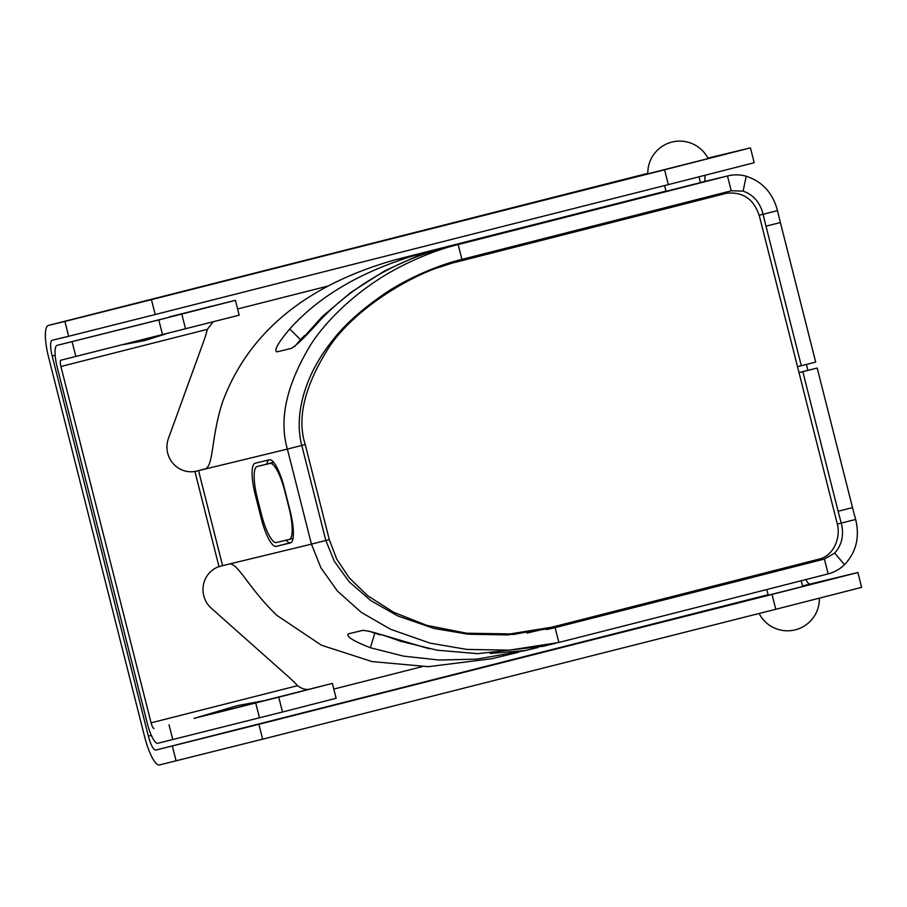 <?xml version="1.0" encoding="UTF-8"?>
<svg xmlns="http://www.w3.org/2000/svg" width="907" height="907" viewBox="0 0 907 907"><rect width="100%" height="100%" fill="white"/><g stroke="black" fill="none" stroke-linecap="round" stroke-linejoin="round"><path stroke-width="1.36" d="M775.791 609.277A1229.609 3.186 165.8 0 0 262.645 739.171L159.553 764.93A30.634 7.562 75.8 0 1 144.689 737.017L48.513 356.916A30.634 7.562 75.8 0 1 48.332 325.443A30.634 7.562 75.8 0 1 48.343 325.443L647.802 173.339L48.332 325.443L64.896 321.429L68.649 336.282L52.107 340.284A15.317 3.787 -104.2 0 0 52.096 340.295A15.317 3.787 -104.2 0 0 52.187 356.032L148.363 736.133A15.317 3.787 -104.2 0 0 155.8 750.089L258.892 724.319A1229.609 3.186 -14.2 0 1 772.027 594.436L857.897 572.51L861.65 587.362L775.791 609.277L772.027 594.436M857.897 572.51L810.042 584.074A15.317 3.787 75.8 0 1 805.938 579.562M204.302 737.935L309.536 711.269L204.302 737.935M766.812 589.539L768.24 595.196L789.691 589.811L802.638 586.489L801.187 580.763M704.943 181.423A15.317 3.787 75.8 0 1 705.419 175.244M68.649 336.282L155.199 314.525A1229.609 3.186 165.8 0 1 668.334 184.631L754.193 162.716L750.44 147.864L664.582 169.79A1229.609 3.186 -14.2 0 0 151.435 299.673L64.896 321.429M707.936 158.135L750.44 147.864M96.845 313.3L202.08 286.623L96.845 313.3M708.152 158.566L647.813 173.838A31.904 31.904 0 0 1 708.152 158.566M819.191 559.086C833.703 555.889 841.356 537.046 837.036 522.92L759.488 216.467C754.182 199.347 743.218 191.615 726.62 193.236A1295.049 3.345 165.8 0 1 459.214 261.352C411.234 271.681 350.896 312.121 327.937 349.025C304.378 386.677 296.816 418.524 305.24 444.577L329.286 539.608L336.678 559.018L349.229 577.85L367.754 595.763L393.638 612.27L426.8 625.365L466.663 633.211L510.153 633.914L551.796 627.202A1295.049 3.345 -14.2 0 0 819.191 559.086M289.344 507.875L289.038 507.954A30.634 7.562 75.8 0 1 289.22 539.416L276.386 542.533A30.634 7.562 75.8 0 1 261.511 514.62L257.305 497.988A30.634 7.562 75.8 0 1 257.123 466.515A30.634 7.562 75.8 0 1 257.146 466.515L269.969 463.409A30.634 7.562 75.8 0 1 284.832 491.322L285.138 491.243M374.67 632.678L429.136 648.754M490.199 653.505L525.538 650.512L538.112 647.462M562.011 234.856L713.458 196.422A30.634 29.682 76.4 0 0 713.163 196.502M298.256 343.265L322.234 316.588L350.839 292.439L384.568 270.921L424.85 252.588L543.134 222.771A1241.127 3.209 165.8 0 1 447.502 247.101L447.355 247.157M289.038 507.954L284.832 491.322M289.22 539.416A30.634 7.562 75.8 0 1 289.208 539.427L293.018 538.463L289.242 539.416M426.029 271.51L453.251 262.792L439.362 266.307M424.85 252.588L447.502 247.101M441.471 265.558L441.505 265.694A1241.127 3.209 -14.2 0 0 547.193 238.802L562.045 234.981L561.796 233.995M807.899 370.317L806.414 364.455M526.956 633.075L542.511 629.458M549.12 627.859L512.84 634.571M213.066 321.94L207.374 329.332A122.524 118.726 -103.6 0 1 203.78 341.021L168.419 438.489A24.5 23.741 76.4 0 0 172.466 462.751A24.5 23.741 76.4 0 0 194.914 471.47L195.107 471.459M222.589 565.662L218.995 566.637L194.914 471.47L198.542 470.631L222.589 565.662L311.441 544.132L320.976 567.941L337.449 591.081L361.303 612.361L390.532 629.265L430.111 643.142L466.799 649.412L509.349 650.16L558.859 642.473A1286.523 3.333 -14.2 0 0 828.17 573.882C834.372 572.283 839.814 569.222 844.508 564.687C856.163 552.374 859.881 537.295 855.675 519.45L837.308 524.065M266.295 700.249L237.044 705.725L194.019 718.378L332.359 683.402L278.744 697.166L282.496 712.006L157.818 743.275A21.439 5.295 75.8 0 1 147.41 723.729L57.243 367.392A21.439 5.295 75.8 0 1 57.118 345.352A21.439 5.295 75.8 0 1 57.13 345.352L165.346 318.187M282.496 712.006L336.123 698.254L332.359 683.402M278.744 697.166L210.662 714.285M169.224 316.906L235.435 300.33L239.187 315.183L60.882 360.204A6.122 1.508 -104.2 0 0 60.916 366.496L151.084 722.845A6.122 1.508 -104.2 0 0 154.054 728.423M162.546 334.774L158.793 319.933L57.13 345.352L113.726 331.214M235.435 300.33L158.793 319.933M115.711 330.715L113.715 330.998M124.021 344.524L144.644 340.567L165.289 334.082M169.36 317.178L211.082 306.283M218.995 566.637A24.5 23.741 76.4 0 0 203.406 585.004A24.5 23.741 76.4 0 0 211.376 608.28L288.823 677.11A122.524 118.726 -103.6 0 1 297.553 685.681C301.68 688.549 305.16 689.774 308.017 689.354M195.504 471.357L205.923 468.726M301.782 445.45L325.828 540.481L311.441 544.132L287.406 449.101L301.782 445.45C294.718 419.034 301.612 380.044 330.828 342.619C343.039 326.101 361.394 309.491 385.894 292.791C408.535 277.803 439.135 264.753 461.924 259.402A1286.523 3.333 -14.2 0 0 731.235 190.81L727.482 175.969A1286.523 3.333 165.8 0 1 458.171 244.561C434.464 250.015 401.733 264.062 378.468 279.424C348.537 298.698 324.298 323.663 311.056 344.184C286.578 384.341 278.698 419.317 287.406 449.101L198.542 470.631M286.215 540.153A30.634 7.562 75.8 0 0 290.501 542.737L291.124 542.579M266.862 464.044A30.634 7.562 75.8 0 1 268.755 459.928M525.47 650.523L476.98 659.128L438.954 660.024L403.524 656.124L370.396 647.745L374.784 633.199L380.146 634.911M374.784 633.199L369.138 631.136M844.508 564.687L834.701 553.055L824.406 559.041A1286.523 3.333 165.8 0 1 555.107 627.633L507.807 634.923L468.103 634.22L433.988 628.449L397.629 615.876L370.85 600.627L349.127 581.738L334.252 561.172L325.828 540.481L329.286 539.608M518.407 652.292L491.934 658.709L428.331 666.679L372.006 661.577L321.384 645.194L276.828 615.343C248.201 587.849 237.645 562.113 229.086 564.086M370.396 647.745C352.766 640.807 345.522 636.158 348.651 633.789L347.789 634.378M348.651 633.789L362.709 630.388C368.854 630.694 381.45 634.31 400.497 641.226L437.106 650.206L477.728 653.675L543.406 646.238L555.9 643.21M654.809 601.602L762.923 574.165M546.762 629.594A1228.055 3.175 -14.2 0 0 645.943 604.368L654.899 601.953M762.968 574.38L797.366 565.685M834.701 553.055C841.968 544.892 844.168 534.903 841.288 523.101A122.524 30.26 -104.2 0 1 838.136 511.265L802.82 371.689L799.01 372.618M797.344 565.594L824.406 559.041L828.17 573.882M855.675 519.45A122.524 30.26 75.8 0 1 852.512 507.614L838.136 511.265M798.999 372.573L817.196 368.038L852.512 507.614M817.196 368.038L802.82 371.689M290.41 542.919L276.113 546.388A30.634 7.562 -104.2 0 1 261.25 518.475L255.241 494.712A30.634 7.562 -104.2 0 1 255.06 463.239A30.634 7.562 -104.2 0 1 255.082 463.239L269.379 459.77A30.634 7.562 -104.2 0 1 284.242 487.694L290.251 511.446A30.634 7.562 -104.2 0 1 290.433 542.919A30.634 7.562 -104.2 0 0 290.433 542.919L290.455 542.908M205.05 469.055C213.916 465.892 210.968 436.879 222.725 401.529C248.552 332.586 305.75 285.422 394.33 260.026L665.987 191.094M294.911 346.236L300.512 339.694L289.741 328.992C320.012 295.172 363.696 270.048 420.803 253.609L549.018 221.297A1228.055 3.175 -14.2 0 1 445.666 247.588C408.49 256.738 357.471 280.184 319.468 320.987C305.988 336.18 296.612 345.306 291.351 348.39L277.304 351.791C273.415 351.088 277.565 343.492 289.741 328.992M304.514 335.533L300.512 339.694M276.261 351.667L277.304 351.791M666.044 191.32L700.431 182.613M797.502 366.677L815.699 362.097L780.383 222.532A122.524 30.26 75.8 0 1 777.526 210.617C772.753 192.964 762.322 181.491 746.212 176.219C739.931 174.484 733.684 174.405 727.482 175.969L700.408 182.522L727.482 175.969M777.526 210.617L763.138 214.267C760.009 202.42 753.332 194.699 743.128 191.128L731.496 190.753M759.159 215.231L763.138 214.267A122.524 30.26 -104.2 0 0 765.996 226.183L801.312 365.748M810.042 584.074L802.502 585.99M768.116 594.72L155.8 750.089M148.363 736.133L151.333 735.373M333.799 689.071L422.038 666.69M176.105 760.928L172.353 746.076M262.645 739.171L258.892 724.319M52.187 356.032L55.157 355.272M237.623 308.97L328.005 286.045M668.334 184.631L664.582 169.79M151.435 299.673L155.199 314.525M273.733 462.445L269.969 463.409M301.782 445.416L305.24 444.577M273.631 462.332L257.146 466.515L273.631 462.332M453.251 262.792L459.214 261.352M547.193 238.802L546.932 237.781M639.809 604.81L640.07 605.865M172.784 739.647L169.031 724.795M75.859 356.576L72.095 341.724M60.916 366.496L207.374 329.332M151.084 722.845L297.553 685.681M558.859 642.473L555.107 627.633L549.506 628.982M420.803 253.609L394.33 260.026M461.924 259.402L458.171 244.561L445.666 247.588M746.212 176.219L743.128 191.128M780.383 222.532L765.996 226.183M290.501 542.737L276.113 546.388M262.463 518.158L261.25 518.475M256.454 494.406L255.241 494.712M255.729 703.004L259.481 717.845M185.572 328.935L181.808 314.094M759.102 613.495A31.904 31.904 0 0 0 819.372 598.235M762.98 574.426L762.742 573.485M797.378 565.73L797.128 564.721M698.98 176.876L700.442 182.658M704.251 197.703L704.512 198.712M664.593 185.584L666.055 191.354M669.876 206.467L670.114 207.42M654.661 601.024L654.933 602.067M543.27 629.277L541.91 629.605"/></g></svg>
